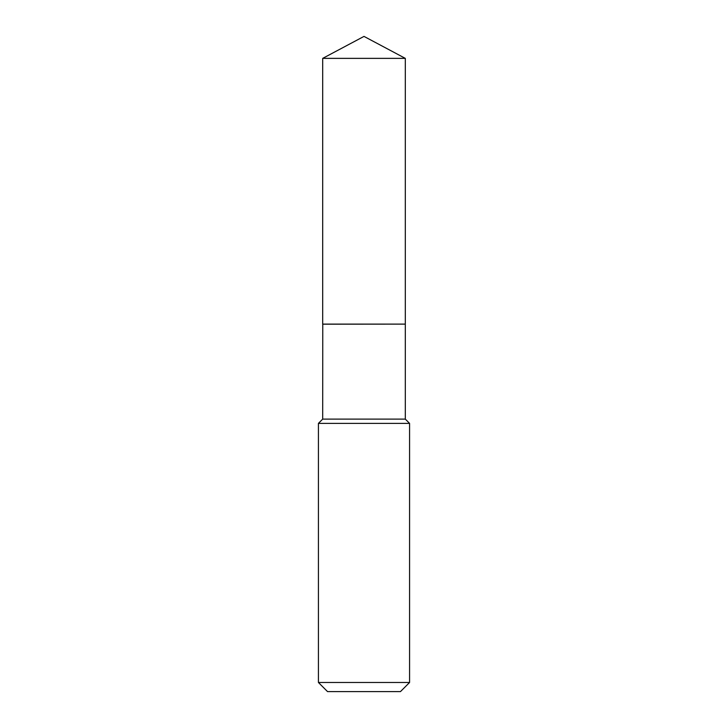 <?xml version="1.0" encoding="UTF-8"?>
<svg xmlns="http://www.w3.org/2000/svg" width="728" height="728" viewBox="0 0 728 728"><rect width="100%" height="100%" fill="white"/><g stroke="black" fill="none" stroke-linecap="round" stroke-linejoin="round"><path stroke-width="1.09" d="M405.305 58.367L322.695 58.367L322.695 324.115L405.305 324.115L405.305 58.367L364 36.4L322.695 58.367M322.768 324.115L322.695 419.119L318.427 423.387L318.427 682.482L409.573 682.482L400.464 691.6L327.536 691.6L318.427 682.482M405.232 324.115L322.695 324.188M405.305 324.188L405.305 419.119L409.573 423.387L318.427 423.387M409.573 423.387L409.573 682.482M405.305 419.119L322.695 419.119"/></g></svg>

